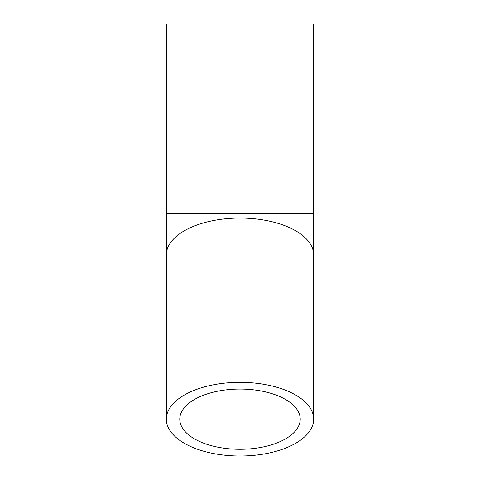 <?xml version="1.0" encoding="UTF-8"?>
<svg xmlns="http://www.w3.org/2000/svg" width="480" height="480" viewBox="0 0 480 480"><rect width="100%" height="100%" fill="white"/><g stroke="black" fill="none" stroke-linecap="round" stroke-linejoin="round"><path stroke-width="0.72" d="M240 449.28A60.216 30.108 0 0 1 179.784 419.172A60.216 30.108 0 0 1 240 389.064A60.216 30.108 0 0 1 300.216 419.172A60.216 30.108 0 0 1 240 449.28M166.338 213.672L166.338 24L313.662 24L313.662 254.91A73.662 36.828 0 0 0 240 218.076A73.662 36.828 0 0 0 166.338 254.91L166.338 213.672L313.662 213.672M240 382.338A73.662 36.828 180 0 0 166.338 419.172A73.662 36.828 180 0 0 240 456A73.662 36.828 180 0 0 313.662 419.172A73.662 36.828 180 0 0 240 382.338M313.662 419.172L313.662 254.91M166.338 419.172L166.338 254.91"/></g></svg>
